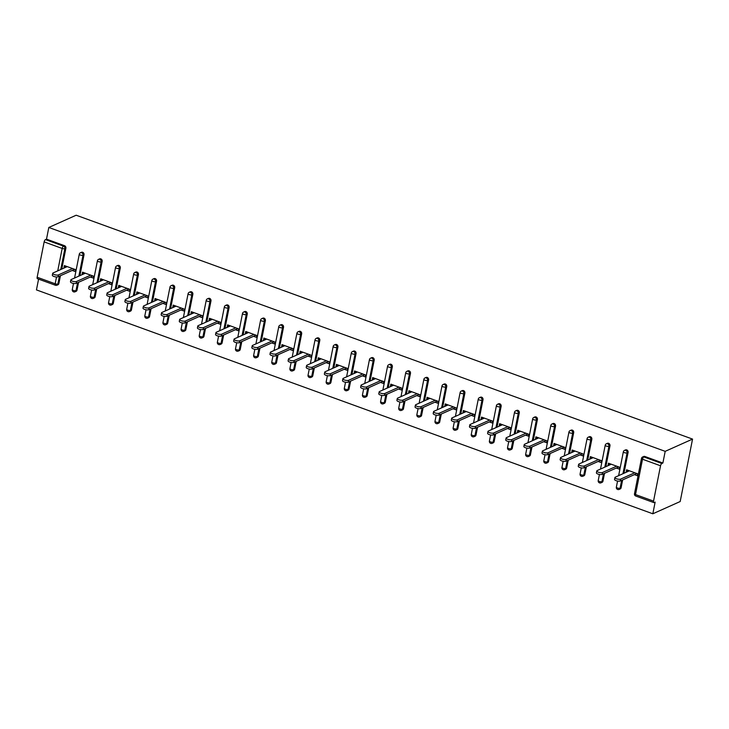 <?xml version="1.0" encoding="UTF-8"?>
<svg xmlns="http://www.w3.org/2000/svg" width="729" height="729" viewBox="0 0 729 729"><rect width="100%" height="100%" fill="white"/><g stroke="black" fill="none" stroke-linecap="round" stroke-linejoin="round"><path stroke-width="1.09" d="M38.582 279.134L36.45 289.905L652.829 513.781L680.184 501.534L692.55 439.095L76.171 215.219L48.816 227.466L665.194 451.342L692.55 439.095M653.539 501.124L660.538 465.776L642.513 459.234L635.515 494.572L653.539 501.124A2.023 0.811 110 0 0 653.804 502.591A2.023 0.811 110 0 0 654.123 502.563L655.143 502.108L652.829 513.781M642.65 456.965A2.023 2.023 0 0 0 641.484 458.413A2.023 0.665 -168.8 0 0 642.513 459.234A2.023 0.811 110 0 1 643.844 456.937A2.023 1.731 -114.1 0 0 642.65 456.965L643.661 456.5A2.023 1.731 65.9 0 1 644.864 456.472L643.844 456.937L661.859 463.48L662.88 463.024L665.194 451.342M644.864 456.472L662.88 463.024M661.859 463.48A2.023 0.811 110 0 0 660.538 465.776M57.737 270.869L62.175 248.452L44.15 241.9L37.152 277.248L55.176 283.791L56.525 276.974M628.69 470.551L626.22 471.654L626.594 469.786L637.638 473.795L637.264 475.673L634.412 474.634M626.22 471.654L626.958 471.927M48.816 227.466L46.501 239.148L64.516 245.691A2.023 1.731 65.9 0 1 65.892 248.197L61.765 269.065M60.443 275.699L58.894 283.535A2.023 1.731 65.9 0 1 57.983 284.747L56.962 285.203A2.023 1.731 -114.1 0 0 57.873 283.991L58.894 283.535M77.028 290.124A2.023 1.731 65.9 0 1 76.117 291.336L75.096 291.791A2.023 1.731 -114.1 0 0 76.007 290.579L77.028 290.124L78.586 282.287M84.026 254.786L83.006 255.241A2.023 1.731 65.9 0 0 81.639 252.735A2.023 1.731 -114.1 0 0 80.436 252.763L81.457 252.307A2.023 1.731 65.9 0 1 84.026 254.786L79.898 275.653M95.171 296.712A2.023 1.731 65.9 0 1 94.251 297.924L93.23 298.38A2.023 1.731 -114.1 0 0 94.15 297.168L95.171 296.712L96.72 288.875M102.169 261.374L101.149 261.829A2.023 1.731 65.9 0 0 99.773 259.324A2.023 1.731 -114.1 0 0 98.57 259.351L99.591 258.895A2.023 1.731 65.9 0 1 102.169 261.374L98.032 282.241M113.305 303.3A2.023 1.731 65.9 0 1 112.384 304.512L111.364 304.968A2.023 1.731 -114.1 0 0 112.284 303.756L113.305 303.3L114.854 295.464M120.303 267.962L119.283 268.418A2.023 1.731 65.9 0 0 117.907 265.912A2.023 1.731 -114.1 0 0 116.713 265.939L117.733 265.474A2.023 1.731 65.9 0 1 120.303 267.962L116.166 288.83M131.439 309.889A2.023 1.731 65.9 0 1 130.518 311.101L129.498 311.556A2.023 1.731 -114.1 0 0 130.418 310.344L131.439 309.889L132.988 302.052M138.437 274.541L137.417 275.006A2.023 1.731 65.9 0 0 136.041 272.491A2.023 1.731 -114.1 0 0 134.847 272.518L135.867 272.063A2.023 1.731 65.9 0 1 138.437 274.541L134.3 295.418M149.573 316.468A2.023 1.731 65.9 0 1 148.661 317.689L147.641 318.145A2.023 1.731 -114.1 0 0 148.552 316.933L149.573 316.468L151.122 308.64M156.571 281.13L155.55 281.585A2.023 1.731 65.9 0 0 154.174 279.079A2.023 1.731 -114.1 0 0 152.981 279.107L154.001 278.651A2.023 1.731 65.9 0 1 156.571 281.13L152.443 302.006M167.706 323.056A2.023 1.731 65.9 0 1 166.795 324.268L165.775 324.733A2.023 1.731 -114.1 0 0 166.686 323.512L167.706 323.056L169.265 315.229M174.705 287.718L173.684 288.174A2.023 1.731 65.9 0 0 172.317 285.668A2.023 1.731 -114.1 0 0 171.115 285.695L172.135 285.239A2.023 1.731 65.9 0 1 174.705 287.718L170.577 308.595M185.849 329.645A2.023 1.731 65.9 0 1 184.929 330.857L183.908 331.312A2.023 1.731 -114.1 0 0 184.829 330.1L185.849 329.645L187.399 321.808M192.848 294.306L191.827 294.762A2.023 1.731 65.9 0 0 190.451 292.256A2.023 1.731 -114.1 0 0 189.248 292.283L190.269 291.828A2.023 1.731 65.9 0 1 192.848 294.306L188.711 315.174M203.983 336.233A2.023 1.731 65.9 0 1 203.063 337.445L202.042 337.901A2.023 1.731 -114.1 0 0 202.963 336.689L203.983 336.233L205.532 328.396M210.982 300.895L209.961 301.35A2.023 1.731 65.9 0 0 208.585 298.844A2.023 1.731 -114.1 0 0 207.391 298.872L208.412 298.416A2.023 1.731 65.9 0 1 210.982 300.895L206.845 321.762M222.117 342.821A2.023 1.731 65.9 0 1 221.197 344.033L220.176 344.489A2.023 1.731 -114.1 0 0 221.097 343.277L222.117 342.821L223.666 334.985M229.116 307.483L228.095 307.939A2.023 1.731 65.9 0 0 226.719 305.433A2.023 1.731 -114.1 0 0 225.525 305.46L226.546 305.004A2.023 1.731 65.9 0 1 229.116 307.483L224.979 328.351M240.251 349.41A2.023 1.731 65.9 0 1 239.34 350.622L238.319 351.077A2.023 1.731 -114.1 0 0 239.23 349.865L240.251 349.41L241.8 341.573M247.249 314.071L246.229 314.527A2.023 1.731 65.9 0 0 244.862 312.021A2.023 1.731 -114.1 0 0 243.659 312.048L244.68 311.584A2.023 1.731 65.9 0 1 247.249 314.071L243.121 334.939M258.385 355.998A2.023 1.731 65.9 0 1 257.474 357.21L256.453 357.666A2.023 1.731 -114.1 0 0 257.364 356.454L258.385 355.998L259.943 348.161M265.383 320.651L264.363 321.115A2.023 1.731 65.9 0 0 262.996 318.609A2.023 1.731 -114.1 0 0 261.793 318.628L262.814 318.172A2.023 1.731 65.9 0 1 265.383 320.651L261.255 341.527M276.528 362.577A2.023 1.731 65.9 0 1 275.608 363.798L274.587 364.254A2.023 1.731 -114.1 0 0 275.507 363.042L276.528 362.577L278.077 354.75M283.526 327.239L282.506 327.695A2.023 1.731 65.9 0 0 281.13 325.189A2.023 1.731 -114.1 0 0 279.927 325.216L280.947 324.76A2.023 1.731 65.9 0 1 283.526 327.239L279.389 348.116M294.662 369.166A2.023 1.731 65.9 0 1 293.741 370.378L292.721 370.842A2.023 1.731 -114.1 0 0 293.641 369.621L294.662 369.166L296.211 361.338M301.66 333.827L300.64 334.283A2.023 1.731 65.9 0 0 299.264 331.777A2.023 1.731 -114.1 0 0 298.07 331.804L299.09 331.349A2.023 1.731 65.9 0 1 301.66 333.827L297.523 354.704M312.796 375.754A2.023 1.731 65.9 0 1 311.875 376.966L310.855 377.422A2.023 1.731 -114.1 0 0 311.775 376.21L312.796 375.754L314.345 367.917M319.794 340.416L318.773 340.871A2.023 1.731 65.9 0 0 317.397 338.365A2.023 1.731 -114.1 0 0 316.204 338.393L317.224 337.937A2.023 1.731 65.9 0 1 319.794 340.416L315.657 361.292M330.93 382.342A2.023 1.731 65.9 0 1 330.018 383.554L328.998 384.01A2.023 1.731 -114.1 0 0 329.909 382.798L330.93 382.342L332.479 374.506M337.928 347.004L336.907 347.46A2.023 1.731 65.9 0 0 335.54 344.954A2.023 1.731 -114.1 0 0 334.338 344.981L335.358 344.525A2.023 1.731 65.9 0 1 337.928 347.004L333.8 367.872M349.063 388.931A2.023 1.731 65.9 0 1 348.152 390.143L347.132 390.598A2.023 1.731 -114.1 0 0 348.052 389.386L349.063 388.931L350.622 381.094M356.062 353.592L355.041 354.048A2.023 1.731 65.9 0 0 353.674 351.542A2.023 1.731 -114.1 0 0 352.471 351.569L353.492 351.114A2.023 1.731 65.9 0 1 356.062 353.592L351.934 374.46M367.206 395.519A2.023 1.731 65.9 0 1 366.286 396.731L365.265 397.187A2.023 1.731 -114.1 0 0 366.186 395.975L367.206 395.519L368.756 387.682M374.205 360.181L373.184 360.636A2.023 1.731 65.9 0 0 371.808 358.13A2.023 1.731 -114.1 0 0 370.605 358.158L371.626 357.693A2.023 1.731 65.9 0 1 374.205 360.181L370.068 381.048M385.34 402.107A2.023 1.731 65.9 0 1 384.42 403.319L383.399 403.775A2.023 1.731 -114.1 0 0 384.32 402.563L385.34 402.107L386.889 394.271M392.339 366.76L391.318 367.225A2.023 1.731 65.9 0 0 389.942 364.719A2.023 1.731 -114.1 0 0 388.748 364.737L389.769 364.281A2.023 1.731 65.9 0 1 392.339 366.76L388.202 387.637M403.474 408.687A2.023 1.731 65.9 0 1 402.554 409.908L401.542 410.363A2.023 1.731 -114.1 0 0 402.454 409.151L403.474 408.687L405.023 400.859M410.473 373.348L409.452 373.804A2.023 1.731 65.9 0 0 408.076 371.298A2.023 1.731 -114.1 0 0 406.882 371.325L407.903 370.87A2.023 1.731 65.9 0 1 410.473 373.348L406.335 394.225M421.608 415.275A2.023 1.731 65.9 0 1 420.697 416.487L419.676 416.952A2.023 1.731 -114.1 0 0 420.587 415.73L421.608 415.275L423.166 407.447M428.606 379.937L427.586 380.392A2.023 1.731 65.9 0 0 426.219 377.886A2.023 1.731 -114.1 0 0 425.016 377.914L426.037 377.458A2.023 1.731 65.9 0 1 428.606 379.937L424.478 400.813M439.742 421.863A2.023 1.731 65.9 0 1 438.831 423.075L437.81 423.531A2.023 1.731 -114.1 0 0 438.73 422.319L439.742 421.863L441.3 414.026M446.74 386.525L445.72 386.981A2.023 1.731 65.9 0 0 444.353 384.475A2.023 1.731 -114.1 0 0 443.15 384.502L444.171 384.046A2.023 1.731 65.9 0 1 446.74 386.525L442.612 407.402M457.885 428.452A2.023 1.731 65.9 0 1 456.965 429.663L455.944 430.119A2.023 1.731 -114.1 0 0 456.864 428.907L457.885 428.452L459.434 420.615M464.883 393.113L463.863 393.569A2.023 1.731 65.9 0 0 462.487 391.063A2.023 1.731 -114.1 0 0 461.284 391.09L462.304 390.635A2.023 1.731 65.9 0 1 464.883 393.113L460.746 413.981M476.019 435.04A2.023 1.731 65.9 0 1 475.098 436.252L474.078 436.707A2.023 1.731 -114.1 0 0 474.998 435.495L476.019 435.04L477.568 427.203M483.017 399.702L481.997 400.157A2.023 1.731 65.9 0 0 480.621 397.651A2.023 1.731 -114.1 0 0 479.427 397.679L480.447 397.223A2.023 1.731 65.9 0 1 483.017 399.702L478.88 420.569M494.153 441.628A2.023 1.731 65.9 0 1 493.232 442.84L492.221 443.296A2.023 1.731 -114.1 0 0 493.132 442.084L494.153 441.628L495.702 433.791M501.151 406.29L500.13 406.746A2.023 1.731 65.9 0 0 498.754 404.24A2.023 1.731 -114.1 0 0 497.561 404.267L498.581 403.811A2.023 1.731 65.9 0 1 501.151 406.29L497.014 427.158M512.287 448.217A2.023 1.731 65.9 0 1 511.375 449.428L510.355 449.884A2.023 1.731 -114.1 0 0 511.266 448.672L512.287 448.217L513.845 440.38M519.285 412.878L518.264 413.334A2.023 1.731 65.9 0 0 516.897 410.828A2.023 1.731 -114.1 0 0 515.695 410.855L516.715 410.391A2.023 1.731 65.9 0 1 519.285 412.878L515.157 433.746M530.42 454.805A2.023 1.731 65.9 0 1 529.509 456.017L528.489 456.472A2.023 1.731 -114.1 0 0 529.409 455.261L530.42 454.805L531.979 446.968M537.419 419.457L536.398 419.922A2.023 1.731 65.9 0 0 535.031 417.407A2.023 1.731 -114.1 0 0 533.828 417.435L534.849 416.979A2.023 1.731 65.9 0 1 537.419 419.457L533.291 440.334M548.563 461.384A2.023 1.731 65.9 0 1 547.643 462.605L546.622 463.061A2.023 1.731 -114.1 0 0 547.543 461.849L548.563 461.384L550.113 453.556M555.562 426.046L554.541 426.501A2.023 1.731 65.9 0 0 553.165 423.996A2.023 1.731 -114.1 0 0 551.971 424.023L552.983 423.567A2.023 1.731 65.9 0 1 555.562 426.046L551.425 446.923M566.697 467.972A2.023 1.731 65.9 0 1 565.777 469.184L564.756 469.649A2.023 1.731 -114.1 0 0 565.677 468.428L566.697 467.972L568.246 460.145M573.696 432.634L572.675 433.09A2.023 1.731 65.9 0 0 571.299 430.584A2.023 1.731 -114.1 0 0 570.105 430.611L571.126 430.156A2.023 1.731 65.9 0 1 573.696 432.634L569.559 453.511M584.831 474.561A2.023 1.731 65.9 0 1 583.911 475.773L582.899 476.228A2.023 1.731 -114.1 0 0 583.811 475.016L584.831 474.561L586.38 466.724M591.83 439.223L590.809 439.678A2.023 1.731 65.9 0 0 589.433 437.172A2.023 1.731 -114.1 0 0 588.239 437.2L589.26 436.744A2.023 1.731 65.9 0 1 591.83 439.223L587.692 460.09M602.965 481.149A2.023 1.731 65.9 0 1 602.054 482.361L601.033 482.817A2.023 1.731 -114.1 0 0 601.944 481.605L602.965 481.149L604.523 473.312M609.963 445.811L608.943 446.266A2.023 1.731 65.9 0 0 607.576 443.761A2.023 1.731 -114.1 0 0 606.373 443.788L607.394 443.332A2.023 1.731 65.9 0 1 609.963 445.811L605.835 466.678M621.108 487.737A2.023 1.731 65.9 0 1 620.188 488.949L619.167 489.405A2.023 1.731 -114.1 0 0 620.087 488.193L621.108 487.737L622.657 479.901M628.097 452.399L627.077 452.855A2.023 1.731 65.9 0 0 625.71 450.349A2.023 1.731 -114.1 0 0 624.507 450.376L625.528 449.921A2.023 1.731 65.9 0 1 628.097 452.399L623.969 473.267M616.278 468.045L619.131 469.084L619.495 467.207L608.451 463.197L608.086 465.075L608.824 465.339M598.144 461.457L600.988 462.496L601.361 460.619L590.317 456.609L589.943 458.486L590.69 458.751M580.011 454.869L582.854 455.907L583.227 454.03L572.183 450.021L571.809 451.898L572.557 452.162M561.868 448.289L564.72 449.319L565.093 447.451L554.049 443.432L553.676 445.31L554.423 445.583M543.734 441.701L546.586 442.731L546.96 440.863L535.915 436.844L535.542 438.721L536.28 438.995M525.6 435.113L528.452 436.142L528.817 434.274L517.772 430.265L517.408 432.133L518.146 432.406M507.466 428.524L510.309 429.563L510.683 427.686L499.638 423.677L499.265 425.545L500.012 425.818M489.332 421.936L492.175 422.975L492.549 421.098L481.505 417.088L481.131 418.956L481.878 419.23M471.189 415.348L474.041 416.387L474.415 414.509L463.371 410.5L462.997 412.377L463.744 412.641M453.055 408.759L455.907 409.798L456.281 407.921L445.237 403.912L444.863 405.789L445.601 406.053M434.921 402.18L437.774 403.21L438.138 401.342L427.094 397.323L426.729 399.2L427.467 399.474M416.788 395.592L419.631 396.622L420.004 394.753L408.96 390.735L408.586 392.612L409.334 392.885M398.654 389.004L401.497 390.033L401.87 388.165L390.826 384.156L390.452 386.024L391.2 386.297M380.511 382.415L383.363 383.445L383.736 381.577L372.692 377.567L372.319 379.435L373.066 379.709M362.377 375.827L365.229 376.866L365.594 374.988L354.558 370.979L354.185 372.847L354.923 373.12M344.243 369.238L347.095 370.277L347.46 368.4L336.415 364.391L336.051 366.268L336.789 366.532M326.109 362.65L328.952 363.689L329.326 361.812L318.281 357.802L317.908 359.679L318.655 359.944M307.975 356.071L310.818 357.101L311.192 355.223L300.148 351.214L299.774 353.091L300.521 353.355M289.832 349.483L292.684 350.512L293.058 348.644L282.014 344.626L281.64 346.503L282.387 346.776M271.698 342.894L274.551 343.924L274.915 342.056L263.871 338.046L263.506 339.914L264.244 340.188M253.564 336.306L256.417 337.336L256.781 335.468L245.737 331.458L245.372 333.326L246.11 333.6M235.431 329.718L238.274 330.756L238.647 328.879L227.603 324.87L227.229 326.738L227.977 327.011M217.297 323.129L220.14 324.168L220.513 322.291L209.469 318.281L209.095 320.159L209.843 320.423M199.154 316.541L202.006 317.58L202.38 315.703L191.335 311.693L190.962 313.57L191.709 313.834M181.02 309.953L183.872 310.991L184.237 309.114L173.192 305.105L172.828 306.982L173.566 307.246M162.886 303.373L165.738 304.403L166.103 302.535L155.058 298.516L154.694 300.394L155.432 300.667M144.752 296.785L147.595 297.815L147.969 295.947L136.924 291.937L136.551 293.805L137.298 294.079M126.618 290.197L129.461 291.226L129.835 289.358L118.791 285.349L118.417 287.217L119.164 287.49M108.475 283.608L111.327 284.647L111.701 282.77L100.657 278.76L100.283 280.629L101.03 280.902M90.341 277.02L93.194 278.059L93.558 276.182L82.514 272.172L82.149 274.04L82.887 274.314M72.207 270.432L75.06 271.47L75.424 269.593L64.38 265.584L64.015 267.461L64.753 267.725M46.501 239.148L45.48 239.604L63.496 246.147L64.516 245.691M44.15 241.9A2.023 0.811 -70 0 1 45.48 239.604M37.744 278.688A2.023 0.811 -70 0 1 37.425 278.715A2.023 0.811 -70 0 1 37.152 277.248M608.086 465.075L610.556 463.963M589.943 458.486L592.422 457.375M571.809 451.898L574.288 450.786M553.676 445.31L556.154 444.198M535.542 438.721L538.011 437.61M517.408 432.133L519.877 431.03M499.265 425.545L501.743 424.442M481.131 418.956L483.609 417.854M462.997 412.377L465.476 411.265M444.863 405.789L447.333 404.677M426.729 399.2L429.199 398.089M408.586 392.612L411.065 391.5M390.452 386.024L392.931 384.912M372.319 379.435L374.797 378.333M354.185 372.847L356.654 371.744M336.051 366.268L338.52 365.156M317.908 359.679L320.386 358.568M299.774 353.091L302.253 351.979M281.64 346.503L284.119 345.391M263.506 339.914L265.976 338.803M245.372 333.326L247.842 332.224M227.229 326.738L229.708 325.635M209.095 320.159L211.574 319.047M190.962 313.57L193.44 312.459M172.828 306.982L175.297 305.87M154.694 300.394L157.163 299.282M136.551 293.805L139.029 292.693M118.417 287.217L120.896 286.114M100.283 280.629L102.762 279.526M82.149 274.04L84.619 272.938M64.015 267.461L66.485 266.349M629.437 470.816L615.285 477.158A3.098 1.03 11.2 0 0 614.911 477.531A3.098 1.03 11.2 0 0 617.099 478.98A3.098 1.03 11.2 0 0 620.634 479.099L634.786 472.756M620.634 479.099L620.261 480.976A3.098 1.03 -168.8 0 1 616.734 480.858A3.098 1.03 -168.8 0 1 614.538 479.4L614.911 477.531M620.261 480.976L636.891 473.522M611.303 464.227L597.142 470.57A3.098 1.03 11.2 0 0 596.778 470.943A3.098 1.03 11.2 0 0 598.965 472.392A3.098 1.03 11.2 0 0 602.491 472.51L616.652 466.177M602.491 472.51L602.127 474.388A3.098 1.03 -168.8 0 1 598.6 474.269A3.098 1.03 -168.8 0 1 596.404 472.811L596.778 470.943M602.127 474.388L618.757 466.943M593.169 457.648L579.008 463.981A3.098 1.03 11.2 0 0 578.644 464.355A3.098 1.03 11.2 0 0 580.831 465.804A3.098 1.03 11.2 0 0 584.357 465.931L598.518 459.589M584.357 465.931L583.984 467.799A3.098 1.03 -168.8 0 1 580.457 467.681A3.098 1.03 -168.8 0 1 578.27 466.223L578.644 464.355M583.984 467.799L600.623 460.354M575.035 451.06L560.874 457.402A3.098 1.03 11.2 0 0 560.51 457.766A3.098 1.03 11.2 0 0 562.697 459.224A3.098 1.03 11.2 0 0 566.223 459.343L580.375 453.001M566.223 459.343L565.85 461.211A3.098 1.03 -168.8 0 1 562.323 461.093A3.098 1.03 -168.8 0 1 560.136 459.644L560.51 457.766M565.85 461.211L582.48 453.766M556.892 444.471L542.74 450.814A3.098 1.03 11.2 0 0 542.367 451.178A3.098 1.03 11.2 0 0 544.563 452.636A3.098 1.03 11.2 0 0 548.09 452.755L562.241 446.412M548.09 452.755L547.716 454.623A3.098 1.03 -168.8 0 1 544.189 454.504A3.098 1.03 -168.8 0 1 542.002 453.055L542.367 451.178M547.716 454.623L564.346 447.178M538.758 437.883L524.607 444.225A3.098 1.03 11.2 0 0 524.233 444.59A3.098 1.03 11.2 0 0 526.42 446.048A3.098 1.03 11.2 0 0 529.956 446.166L544.107 439.824M529.956 446.166L529.582 448.043A3.098 1.03 -168.8 0 1 526.056 447.916A3.098 1.03 -168.8 0 1 523.859 446.467L524.233 444.59M529.582 448.043L546.212 440.589M520.624 431.295L506.464 437.637A3.098 1.03 11.2 0 0 506.099 438.001A3.098 1.03 11.2 0 0 508.286 439.459A3.098 1.03 11.2 0 0 511.813 439.578L525.974 433.236M511.813 439.578L511.448 441.455A3.098 1.03 -168.8 0 1 507.922 441.337A3.098 1.03 -168.8 0 1 505.726 439.879L506.099 438.001M511.448 441.455L528.078 434.001M502.491 424.706L488.33 431.049A3.098 1.03 11.2 0 0 487.965 431.422A3.098 1.03 11.2 0 0 490.152 432.871A3.098 1.03 11.2 0 0 493.679 432.99L507.84 426.647M493.679 432.99L493.305 434.867A3.098 1.03 -168.8 0 1 489.779 434.748A3.098 1.03 -168.8 0 1 487.592 433.29L487.965 431.422M493.305 434.867L509.936 427.413M484.348 418.118L470.196 424.46A3.098 1.03 11.2 0 0 469.831 424.834A3.098 1.03 11.2 0 0 472.018 426.283A3.098 1.03 11.2 0 0 475.545 426.401L489.697 420.068M475.545 426.401L475.171 428.278A3.098 1.03 -168.8 0 1 471.645 428.16A3.098 1.03 -168.8 0 1 469.458 426.702L469.831 424.834M475.171 428.278L491.802 420.824M466.214 411.539L452.062 417.872A3.098 1.03 11.2 0 0 451.688 418.246A3.098 1.03 11.2 0 0 453.885 419.694A3.098 1.03 11.2 0 0 457.411 419.822L471.563 413.48M457.411 419.822L457.037 421.69A3.098 1.03 -168.8 0 1 453.511 421.572A3.098 1.03 -168.8 0 1 451.324 420.114L451.688 418.246M457.037 421.69L473.668 414.245M448.08 404.95L433.928 411.293A3.098 1.03 11.2 0 0 433.555 411.657A3.098 1.03 11.2 0 0 435.742 413.115A3.098 1.03 11.2 0 0 439.268 413.234L453.429 406.891M439.268 413.234L438.904 415.102A3.098 1.03 -168.8 0 1 435.377 414.983A3.098 1.03 -168.8 0 1 433.181 413.534L433.555 411.657M438.904 415.102L455.534 407.657M429.946 398.362L415.785 404.704A3.098 1.03 11.2 0 0 415.421 405.069A3.098 1.03 11.2 0 0 417.608 406.527A3.098 1.03 11.2 0 0 421.134 406.645L435.295 400.303M421.134 406.645L420.77 408.513A3.098 1.03 -168.8 0 1 417.243 408.395A3.098 1.03 -168.8 0 1 415.047 406.946L415.421 405.069M420.77 408.513L437.4 401.068M411.812 391.774L397.651 398.116A3.098 1.03 11.2 0 0 397.287 398.481A3.098 1.03 11.2 0 0 399.474 399.939A3.098 1.03 11.2 0 0 403 400.057L417.161 393.715M403 400.057L402.627 401.934A3.098 1.03 -168.8 0 1 399.1 401.807A3.098 1.03 -168.8 0 1 396.913 400.358L397.287 398.481M402.627 401.934L419.257 394.48M393.669 385.185L379.517 391.528A3.098 1.03 11.2 0 0 379.153 391.892A3.098 1.03 11.2 0 0 381.34 393.35A3.098 1.03 11.2 0 0 384.866 393.469L399.018 387.126M384.866 393.469L384.493 395.346A3.098 1.03 -168.8 0 1 380.966 395.227A3.098 1.03 -168.8 0 1 378.779 393.769L379.153 391.892M384.493 395.346L401.123 387.892M375.535 378.597L361.384 384.939A3.098 1.03 11.2 0 0 361.01 385.313A3.098 1.03 11.2 0 0 363.206 386.762A3.098 1.03 11.2 0 0 366.733 386.88L380.884 380.538M366.733 386.88L366.359 388.757A3.098 1.03 -168.8 0 1 362.832 388.639A3.098 1.03 -168.8 0 1 360.645 387.181L361.01 385.313M366.359 388.757L382.989 381.303M357.401 372.009L343.25 378.351A3.098 1.03 11.2 0 0 342.876 378.725A3.098 1.03 11.2 0 0 345.063 380.173A3.098 1.03 11.2 0 0 348.59 380.292L362.75 373.959M348.59 380.292L348.225 382.169A3.098 1.03 -168.8 0 1 344.699 382.051A3.098 1.03 -168.8 0 1 342.502 380.593L342.876 378.725M348.225 382.169L364.855 374.715M339.267 365.429L325.107 371.763A3.098 1.03 11.2 0 0 324.742 372.136A3.098 1.03 11.2 0 0 326.929 373.585A3.098 1.03 11.2 0 0 330.456 373.704L344.617 367.37M330.456 373.704L330.091 375.581A3.098 1.03 -168.8 0 1 326.565 375.462A3.098 1.03 -168.8 0 1 324.369 374.004L324.742 372.136M330.091 375.581L346.722 368.136M321.134 358.841L306.973 365.174A3.098 1.03 11.2 0 0 306.608 365.548A3.098 1.03 11.2 0 0 308.795 367.006A3.098 1.03 11.2 0 0 312.322 367.124L326.483 360.782M312.322 367.124L311.948 368.992A3.098 1.03 -168.8 0 1 308.422 368.874A3.098 1.03 -168.8 0 1 306.235 367.416L306.608 365.548M311.948 368.992L328.579 361.548M302.991 352.253L288.839 358.595A3.098 1.03 11.2 0 0 288.465 358.96A3.098 1.03 11.2 0 0 290.661 360.418A3.098 1.03 11.2 0 0 294.188 360.536L308.34 354.194M294.188 360.536L293.814 362.404A3.098 1.03 -168.8 0 1 290.288 362.286A3.098 1.03 -168.8 0 1 288.101 360.837L288.465 358.96M293.814 362.404L310.445 354.959M284.857 345.664L270.705 352.007A3.098 1.03 11.2 0 0 270.331 352.371A3.098 1.03 11.2 0 0 272.528 353.829A3.098 1.03 11.2 0 0 276.054 353.948L290.206 347.605M276.054 353.948L275.68 355.816A3.098 1.03 -168.8 0 1 272.154 355.697A3.098 1.03 -168.8 0 1 269.967 354.248L270.331 352.371M275.68 355.816L292.311 348.371M266.723 339.076L252.571 345.418A3.098 1.03 11.2 0 0 252.198 345.783A3.098 1.03 11.2 0 0 254.385 347.241A3.098 1.03 11.2 0 0 257.911 347.359L272.072 341.017M257.911 347.359L257.547 349.237A3.098 1.03 -168.8 0 1 254.02 349.109A3.098 1.03 -168.8 0 1 251.824 347.66L252.198 345.783M257.547 349.237L274.177 341.783M248.589 332.488L234.428 338.83A3.098 1.03 11.2 0 0 234.064 339.195A3.098 1.03 11.2 0 0 236.251 340.653A3.098 1.03 11.2 0 0 239.777 340.771L253.938 334.429M239.777 340.771L239.413 342.648A3.098 1.03 -168.8 0 1 235.886 342.53A3.098 1.03 -168.8 0 1 233.69 341.072L234.064 339.195M239.413 342.648L256.043 335.194M230.455 325.899L216.294 332.242A3.098 1.03 11.2 0 0 215.93 332.615A3.098 1.03 11.2 0 0 218.117 334.064A3.098 1.03 11.2 0 0 221.643 334.183L235.804 327.84M221.643 334.183L221.27 336.06A3.098 1.03 -168.8 0 1 217.743 335.941A3.098 1.03 -168.8 0 1 215.556 334.483L215.93 332.615M221.27 336.06L237.9 328.606M212.312 319.311L198.16 325.653A3.098 1.03 11.2 0 0 197.787 326.027A3.098 1.03 11.2 0 0 199.983 327.476A3.098 1.03 11.2 0 0 203.509 327.594L217.661 321.261M203.509 327.594L203.136 329.472A3.098 1.03 -168.8 0 1 199.609 329.353A3.098 1.03 -168.8 0 1 197.422 327.895L197.787 326.027M203.136 329.472L219.766 322.027M194.178 312.732L180.027 319.065A3.098 1.03 11.2 0 0 179.653 319.439A3.098 1.03 11.2 0 0 181.849 320.888A3.098 1.03 11.2 0 0 185.376 321.015L199.527 314.673M185.376 321.015L185.002 322.883A3.098 1.03 -168.8 0 1 181.475 322.765A3.098 1.03 -168.8 0 1 179.288 321.307L179.653 319.439M185.002 322.883L201.632 315.438M176.044 306.144L161.893 312.486A3.098 1.03 11.2 0 0 161.519 312.85A3.098 1.03 11.2 0 0 163.706 314.308A3.098 1.03 11.2 0 0 167.233 314.427L181.393 308.085M167.233 314.427L166.868 316.295A3.098 1.03 -168.8 0 1 163.342 316.176A3.098 1.03 -168.8 0 1 161.145 314.728L161.519 312.85M166.868 316.295L183.498 308.85M157.911 299.555L143.75 305.898A3.098 1.03 11.2 0 0 143.385 306.262A3.098 1.03 11.2 0 0 145.572 307.72A3.098 1.03 11.2 0 0 149.099 307.838L163.26 301.496M149.099 307.838L148.734 309.707A3.098 1.03 -168.8 0 1 145.208 309.588A3.098 1.03 -168.8 0 1 143.012 308.139L143.385 306.262M148.734 309.707L165.365 302.262M139.777 292.967L125.616 299.309A3.098 1.03 11.2 0 0 125.251 299.674A3.098 1.03 11.2 0 0 127.438 301.132A3.098 1.03 11.2 0 0 130.965 301.25L145.117 294.908M130.965 301.25L130.591 303.127A3.098 1.03 -168.8 0 1 127.065 303A3.098 1.03 -168.8 0 1 124.878 301.551L125.251 299.674M130.591 303.127L147.222 295.673M121.634 286.379L107.482 292.721A3.098 1.03 11.2 0 0 107.108 293.085A3.098 1.03 11.2 0 0 109.304 294.543A3.098 1.03 11.2 0 0 112.831 294.662L126.983 288.32M112.831 294.662L112.457 296.539A3.098 1.03 -168.8 0 1 108.931 296.421A3.098 1.03 -168.8 0 1 106.744 294.963L107.108 293.085M112.457 296.539L129.088 289.085M103.5 279.79L89.348 286.132A3.098 1.03 11.2 0 0 88.974 286.506A3.098 1.03 11.2 0 0 91.171 287.955A3.098 1.03 11.2 0 0 94.697 288.073L108.849 281.731M94.697 288.073L94.323 289.951A3.098 1.03 -168.8 0 1 90.797 289.832A3.098 1.03 -168.8 0 1 88.61 288.374L88.974 286.506M94.323 289.951L110.954 282.497M85.366 273.202L71.214 279.544A3.098 1.03 11.2 0 0 70.841 279.918A3.098 1.03 11.2 0 0 73.028 281.367A3.098 1.03 11.2 0 0 76.554 281.485L90.715 275.152M76.554 281.485L76.19 283.362A3.098 1.03 -168.8 0 1 72.663 283.244A3.098 1.03 -168.8 0 1 70.467 281.786L70.841 279.918M76.19 283.362L92.82 275.908M67.232 266.623L53.071 272.956A3.098 1.03 11.2 0 0 52.707 273.329A3.098 1.03 11.2 0 0 54.894 274.778A3.098 1.03 11.2 0 0 58.42 274.906L72.581 268.564M58.42 274.906L58.056 276.774A3.098 1.03 -168.8 0 1 54.52 276.656A3.098 1.03 -168.8 0 1 52.333 275.197L52.707 273.329M58.056 276.774L74.686 269.329M641.484 458.413L634.494 493.752A2.023 0.665 -168.8 0 0 635.515 494.572A2.023 0.811 110 0 0 635.788 496.048L653.804 502.591M65.892 248.197L64.872 248.653A2.023 0.665 11.2 0 1 62.175 248.452A2.023 0.811 -70 0 1 63.496 246.147A2.023 1.731 65.9 0 1 64.872 248.653L60.744 269.53M37.425 278.715L55.44 285.258A2.023 2.023 0 0 0 56.962 285.203A2.023 1.731 -114.1 0 1 55.759 285.23A2.023 0.811 -70 0 1 55.44 285.258A2.023 0.811 -70 0 1 55.176 283.791A2.023 0.665 11.2 0 0 57.873 283.991L59.423 276.154M624.507 450.376A2.023 2.023 0 0 0 623.35 451.825A2.023 0.665 -168.8 0 0 624.379 452.645A2.023 0.665 11.2 0 0 627.077 452.855L622.949 473.722M621.637 480.356L620.087 488.193A2.023 0.665 11.2 0 1 617.381 487.983A2.023 0.665 -168.8 0 1 616.351 487.163A2.023 2.023 0 0 0 619.167 489.405A2.023 1.731 -114.1 0 1 617.964 489.432M606.373 443.788A2.023 2.023 0 0 0 605.216 445.237A2.023 0.665 -168.8 0 0 606.246 446.057A2.023 0.665 11.2 0 0 608.943 446.266L604.815 467.134M603.503 473.768L601.944 481.605A2.023 0.665 11.2 0 1 599.247 481.404A2.023 0.665 -168.8 0 1 598.217 480.575A2.023 2.023 0 0 0 601.033 482.817A2.023 1.731 -114.1 0 1 599.83 482.844M588.239 437.2A2.023 2.023 0 0 0 587.082 438.648A2.023 0.665 -168.8 0 0 588.112 439.478A2.023 0.665 11.2 0 0 590.809 439.678L586.681 460.555M585.36 467.189L583.811 475.016A2.023 0.665 11.2 0 1 581.113 474.816A2.023 0.665 -168.8 0 1 580.084 473.996A2.023 2.023 0 0 0 582.899 476.228A2.023 1.731 -114.1 0 1 581.696 476.256M570.105 430.611A2.023 2.023 0 0 0 568.948 432.069A2.023 0.665 -168.8 0 0 569.978 432.889A2.023 0.665 11.2 0 0 572.675 433.09L568.538 453.967M567.226 460.6L565.677 468.428A2.023 0.665 11.2 0 1 562.979 468.228A2.023 0.665 -168.8 0 1 561.95 467.407A2.023 2.023 0 0 0 564.756 469.649A2.023 1.731 -114.1 0 1 563.563 469.667M551.971 424.023A2.023 2.023 0 0 0 550.805 425.481A2.023 0.665 -168.8 0 0 551.835 426.301A2.023 0.665 11.2 0 0 554.541 426.501L550.404 447.378M549.092 454.012L547.543 461.849A2.023 0.665 11.2 0 1 544.836 461.639A2.023 0.665 -168.8 0 1 543.816 460.819A2.023 2.023 0 0 0 546.622 463.061A2.023 1.731 -114.1 0 1 545.429 463.088M533.828 417.435A2.023 2.023 0 0 0 532.671 418.893A2.023 0.665 -168.8 0 0 533.701 419.713A2.023 0.665 11.2 0 0 536.398 419.922L532.27 440.79M530.958 447.424L529.409 455.261A2.023 0.665 11.2 0 1 526.702 455.051A2.023 0.665 -168.8 0 1 525.673 454.231A2.023 2.023 0 0 0 528.489 456.472A2.023 1.731 -114.1 0 1 527.286 456.5M515.695 410.855A2.023 2.023 0 0 0 514.537 412.304A2.023 0.665 -168.8 0 0 515.567 413.124A2.023 0.665 11.2 0 0 518.264 413.334L514.136 434.202M512.824 440.835L511.266 448.672A2.023 0.665 11.2 0 1 508.569 448.463A2.023 0.665 -168.8 0 1 507.539 447.642A2.023 2.023 0 0 0 510.355 449.884A2.023 1.731 -114.1 0 1 509.152 449.911M497.561 404.267A2.023 2.023 0 0 0 496.403 405.716A2.023 0.665 -168.8 0 0 497.433 406.536A2.023 0.665 11.2 0 0 500.13 406.746L495.993 427.613M494.681 434.247L493.132 442.084A2.023 0.665 11.2 0 1 490.435 441.874A2.023 0.665 -168.8 0 1 489.405 441.054A2.023 2.023 0 0 0 492.221 443.296A2.023 1.731 -114.1 0 1 491.018 443.323M479.427 397.679A2.023 2.023 0 0 0 478.27 399.127A2.023 0.665 -168.8 0 0 479.29 399.948A2.023 0.665 11.2 0 0 481.997 400.157L477.859 421.025M476.547 427.659L474.998 435.495A2.023 0.665 11.2 0 1 472.301 435.295A2.023 0.665 -168.8 0 1 471.271 434.466A2.023 2.023 0 0 0 474.078 436.707A2.023 1.731 -114.1 0 1 472.884 436.735M461.284 391.09A2.023 2.023 0 0 0 460.127 392.539A2.023 0.665 -168.8 0 0 461.156 393.368A2.023 0.665 11.2 0 0 463.863 393.569L459.726 414.446M458.413 421.07L456.864 428.907A2.023 0.665 11.2 0 1 454.158 428.707A2.023 0.665 -168.8 0 1 453.137 427.887A2.023 2.023 0 0 0 455.944 430.119A2.023 1.731 -114.1 0 1 454.75 430.146M443.15 384.502A2.023 2.023 0 0 0 441.993 385.96A2.023 0.665 -168.8 0 0 443.022 386.78A2.023 0.665 11.2 0 0 445.72 386.981L441.592 407.857M440.28 414.491L438.73 422.319A2.023 0.665 11.2 0 1 436.024 422.118A2.023 0.665 -168.8 0 1 434.994 421.298A2.023 2.023 0 0 0 437.81 423.531A2.023 1.731 -114.1 0 1 436.607 423.558M425.016 377.914A2.023 2.023 0 0 0 423.859 379.372A2.023 0.665 -168.8 0 0 424.889 380.192A2.023 0.665 11.2 0 0 427.586 380.392L423.458 401.269M422.146 407.903L420.587 415.73A2.023 0.665 11.2 0 1 417.89 415.53A2.023 0.665 -168.8 0 1 416.86 414.71A2.023 2.023 0 0 0 419.676 416.952A2.023 1.731 -114.1 0 1 418.473 416.979M406.882 371.325A2.023 2.023 0 0 0 405.725 372.783A2.023 0.665 -168.8 0 0 406.755 373.603A2.023 0.665 11.2 0 0 409.452 373.804L405.315 394.681M404.003 401.315L402.454 409.151A2.023 0.665 11.2 0 1 399.756 408.942A2.023 0.665 -168.8 0 1 398.727 408.122A2.023 2.023 0 0 0 401.542 410.363A2.023 1.731 -114.1 0 1 400.339 410.391M388.748 364.737A2.023 2.023 0 0 0 387.591 366.195A2.023 0.665 -168.8 0 0 388.612 367.015A2.023 0.665 11.2 0 0 391.318 367.225L387.181 388.092M385.869 394.726L384.32 402.563A2.023 0.665 11.2 0 1 381.622 402.353A2.023 0.665 -168.8 0 1 380.593 401.533A2.023 2.023 0 0 0 383.399 403.775A2.023 1.731 -114.1 0 1 382.206 403.802M370.605 358.158A2.023 2.023 0 0 0 369.448 359.607A2.023 0.665 -168.8 0 0 370.478 360.427A2.023 0.665 11.2 0 0 373.184 360.636L369.047 381.504M367.735 388.138L366.186 395.975A2.023 0.665 11.2 0 1 363.479 395.765A2.023 0.665 -168.8 0 1 362.459 394.945A2.023 2.023 0 0 0 365.265 397.187A2.023 1.731 -114.1 0 1 364.072 397.214M352.471 351.569A2.023 2.023 0 0 0 351.314 353.018A2.023 0.665 -168.8 0 0 352.344 353.838A2.023 0.665 11.2 0 0 355.041 354.048L350.913 374.916M349.601 381.549L348.052 389.386A2.023 0.665 11.2 0 1 345.346 389.186A2.023 0.665 -168.8 0 1 344.316 388.357A2.023 2.023 0 0 0 347.132 390.598A2.023 1.731 -114.1 0 1 345.929 390.626M334.338 344.981A2.023 2.023 0 0 0 333.18 346.43A2.023 0.665 -168.8 0 0 334.21 347.259A2.023 0.665 11.2 0 0 336.907 347.46L332.779 368.336M331.467 374.961L329.909 382.798A2.023 0.665 11.2 0 1 327.212 382.597A2.023 0.665 -168.8 0 1 326.182 381.777A2.023 2.023 0 0 0 328.998 384.01A2.023 1.731 -114.1 0 1 327.795 384.037M316.204 338.393A2.023 2.023 0 0 0 315.046 339.851A2.023 0.665 -168.8 0 0 316.076 340.671A2.023 0.665 11.2 0 0 318.773 340.871L314.636 361.748M313.324 368.382L311.775 376.21A2.023 0.665 11.2 0 1 309.078 376.009A2.023 0.665 -168.8 0 1 308.048 375.189A2.023 2.023 0 0 0 310.855 377.422A2.023 1.731 -114.1 0 1 309.661 377.449M298.07 331.804A2.023 2.023 0 0 0 296.913 333.262A2.023 0.665 -168.8 0 0 297.933 334.082A2.023 0.665 11.2 0 0 300.64 334.283L296.503 355.16M295.19 361.794L293.641 369.621A2.023 0.665 11.2 0 1 290.944 369.421A2.023 0.665 -168.8 0 1 289.914 368.601A2.023 2.023 0 0 0 292.721 370.842A2.023 1.731 -114.1 0 1 291.527 370.861M279.927 325.216A2.023 2.023 0 0 0 278.77 326.674A2.023 0.665 -168.8 0 0 279.799 327.494A2.023 0.665 11.2 0 0 282.506 327.695L278.369 348.571M277.056 355.205L275.507 363.042A2.023 0.665 11.2 0 1 272.801 362.832A2.023 0.665 -168.8 0 1 271.78 362.012A2.023 2.023 0 0 0 274.587 364.254A2.023 1.731 -114.1 0 1 273.393 364.281M261.793 318.628A2.023 2.023 0 0 0 260.636 320.086A2.023 0.665 -168.8 0 0 261.665 320.906A2.023 0.665 11.2 0 0 264.363 321.115L260.235 341.983M258.923 348.617L257.364 356.454A2.023 0.665 11.2 0 1 254.667 356.244A2.023 0.665 -168.8 0 1 253.637 355.424A2.023 2.023 0 0 0 256.453 357.666A2.023 1.731 -114.1 0 1 255.25 357.693M243.659 312.048A2.023 2.023 0 0 0 242.502 313.497A2.023 0.665 -168.8 0 0 243.532 314.317A2.023 0.665 11.2 0 0 246.229 314.527L242.101 335.395M240.789 342.029L239.23 349.865A2.023 0.665 11.2 0 1 236.533 349.656A2.023 0.665 -168.8 0 1 235.503 348.836A2.023 2.023 0 0 0 238.319 351.077A2.023 1.731 -114.1 0 1 237.116 351.105M225.525 305.46A2.023 2.023 0 0 0 224.368 306.909A2.023 0.665 -168.8 0 0 225.398 307.729A2.023 0.665 11.2 0 0 228.095 307.939L223.958 328.806M222.646 335.44L221.097 343.277A2.023 0.665 11.2 0 1 218.399 343.077A2.023 0.665 -168.8 0 1 217.37 342.247A2.023 2.023 0 0 0 220.176 344.489A2.023 1.731 -114.1 0 1 218.982 344.516M207.391 298.872A2.023 2.023 0 0 0 206.234 300.321A2.023 0.665 -168.8 0 0 207.255 301.141A2.023 0.665 11.2 0 0 209.961 301.35L205.824 322.218M204.512 328.852L202.963 336.689A2.023 0.665 11.2 0 1 200.265 336.488A2.023 0.665 -168.8 0 1 199.236 335.668A2.023 2.023 0 0 0 202.042 337.901A2.023 1.731 -114.1 0 1 200.849 337.928M189.248 292.283A2.023 2.023 0 0 0 188.091 293.732A2.023 0.665 -168.8 0 0 189.121 294.562A2.023 0.665 11.2 0 0 191.827 294.762L187.69 315.639M186.378 322.273L184.829 330.1A2.023 0.665 11.2 0 1 182.122 329.9A2.023 0.665 -168.8 0 1 181.102 329.08A2.023 2.023 0 0 0 183.908 331.312A2.023 1.731 -114.1 0 1 182.715 331.34M171.115 285.695A2.023 2.023 0 0 0 169.957 287.153A2.023 0.665 -168.8 0 0 170.987 287.973A2.023 0.665 11.2 0 0 173.684 288.174L169.556 309.05M168.244 315.684L166.686 323.512A2.023 0.665 11.2 0 1 163.989 323.312A2.023 0.665 -168.8 0 1 162.959 322.491A2.023 2.023 0 0 0 165.775 324.733A2.023 1.731 -114.1 0 1 164.572 324.751M152.981 279.107A2.023 2.023 0 0 0 151.823 280.565A2.023 0.665 -168.8 0 0 152.853 281.385A2.023 0.665 11.2 0 0 155.55 281.585L151.422 302.462M150.11 309.096L148.552 316.933A2.023 0.665 11.2 0 1 145.855 316.723A2.023 0.665 -168.8 0 1 144.825 315.903A2.023 2.023 0 0 0 147.641 318.145A2.023 1.731 -114.1 0 1 146.438 318.172M134.847 272.518A2.023 2.023 0 0 0 133.689 273.976A2.023 0.665 -168.8 0 0 134.719 274.797A2.023 0.665 11.2 0 0 137.417 275.006L133.279 295.874M131.967 302.508L130.418 310.344A2.023 0.665 11.2 0 1 127.721 310.135A2.023 0.665 -168.8 0 1 126.691 309.315A2.023 2.023 0 0 0 129.498 311.556A2.023 1.731 -114.1 0 1 128.304 311.584M116.713 265.939A2.023 2.023 0 0 0 115.556 267.388A2.023 0.665 -168.8 0 0 116.576 268.208A2.023 0.665 11.2 0 0 119.283 268.418L115.146 289.285M113.833 295.919L112.284 303.756A2.023 0.665 11.2 0 1 109.587 303.546A2.023 0.665 -168.8 0 1 108.557 302.726A2.023 2.023 0 0 0 111.364 304.968A2.023 1.731 -114.1 0 1 110.17 304.995M98.57 259.351A2.023 2.023 0 0 0 97.413 260.8A2.023 0.665 -168.8 0 0 98.442 261.62A2.023 0.665 11.2 0 0 101.149 261.829L97.012 282.697M95.699 289.331L94.15 297.168A2.023 0.665 11.2 0 1 91.444 296.958A2.023 0.665 -168.8 0 1 90.423 296.138A2.023 2.023 0 0 0 93.23 298.38A2.023 1.731 -114.1 0 1 92.036 298.407M80.436 252.763A2.023 2.023 0 0 0 79.279 254.211A2.023 0.665 -168.8 0 0 80.308 255.032A2.023 0.665 11.2 0 0 83.006 255.241L78.878 276.109M77.566 282.743L76.007 290.579A2.023 0.665 11.2 0 1 73.31 290.379A2.023 0.665 -168.8 0 1 72.28 289.55A2.023 2.023 0 0 0 75.096 291.791A2.023 1.731 -114.1 0 1 73.893 291.819M634.494 493.752A2.023 2.023 0 0 0 635.788 496.048M623.35 451.825L618.629 475.654M617.563 481.04L616.351 487.163M605.216 445.237L600.496 469.075M599.429 474.461L598.217 480.575M587.082 438.648L582.362 462.487M581.295 467.872L580.084 473.996M568.948 432.069L564.228 455.898M563.162 461.284L561.95 467.407M550.805 425.481L546.094 449.31M545.028 454.696L543.816 460.819M532.671 418.893L527.951 442.722M526.885 448.107L525.673 454.231M514.537 412.304L509.817 436.133M508.751 441.519L507.539 447.642M496.403 405.716L491.683 429.545M490.617 434.931L489.405 441.054M478.27 399.127L473.549 422.966M472.483 428.342L471.271 434.466M460.127 392.539L455.415 416.377M454.349 421.763L453.137 427.887M441.993 385.96L437.272 409.789M436.206 415.175L434.994 421.298M423.859 379.372L419.139 403.201M418.072 408.586L416.86 414.71M405.725 372.783L401.005 396.612M399.939 401.998L398.727 408.122M387.591 366.195L382.871 390.024M381.805 395.41L380.593 401.533M369.448 359.607L364.737 383.436M363.671 388.821L362.459 394.945M351.314 353.018L346.594 376.847M345.528 382.233L344.316 388.357M333.18 346.43L328.46 370.268M327.394 375.654L326.182 381.777M315.046 339.851L310.326 363.68M309.26 369.065L308.048 375.189M296.913 333.262L292.192 357.092M291.126 362.477L289.914 368.601M278.77 326.674L274.058 350.503M272.992 355.889L271.78 362.012M260.636 320.086L255.915 343.915M254.849 349.3L253.637 355.424M242.502 313.497L237.782 337.327M236.715 342.712L235.503 348.836M224.368 306.909L219.648 330.738M218.582 336.124L217.37 342.247M206.234 300.321L201.514 324.159M200.448 329.544L199.236 335.668M188.091 293.732L183.38 317.571M182.314 322.956L181.102 329.08M169.957 287.153L165.237 310.982M164.171 316.368L162.959 322.491M151.823 280.565L147.103 304.394M146.037 309.779L144.825 315.903M133.689 273.976L128.969 297.806M127.903 303.191L126.691 309.315M115.556 267.388L110.835 291.217M109.769 296.603L108.557 302.726M97.413 260.8L92.701 284.629M91.635 290.014L90.423 296.138M79.279 254.211L74.558 278.05M73.492 283.435L72.28 289.55"/></g></svg>

